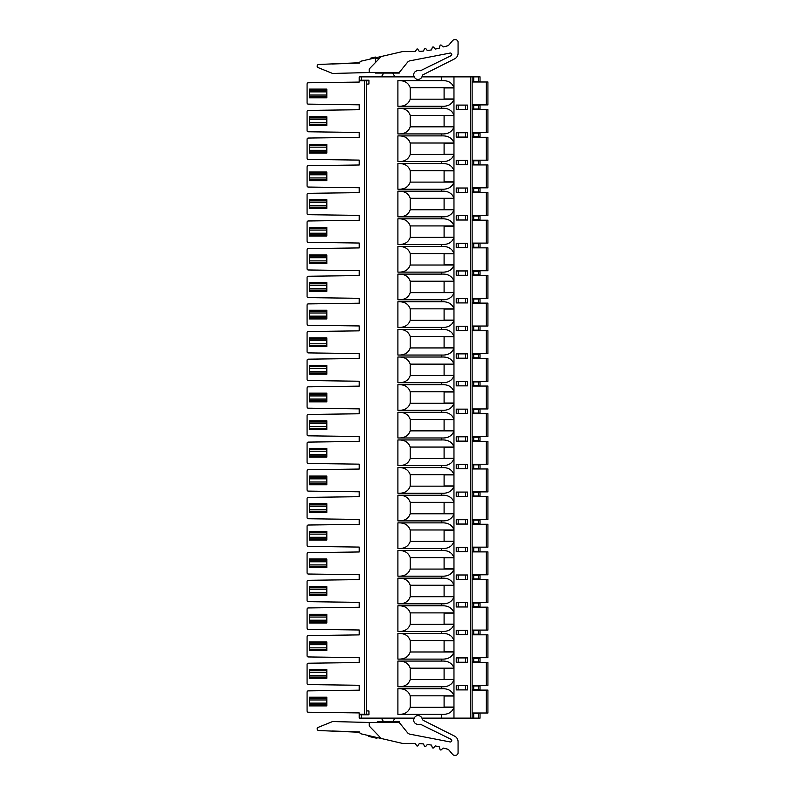 <?xml version="1.0" encoding="UTF-8"?>
<svg xmlns="http://www.w3.org/2000/svg" width="795" height="795" viewBox="0 0 795 795"><rect width="100%" height="100%" fill="white"/><g stroke="black" fill="none" stroke-linecap="round" stroke-linejoin="round"><path stroke-width="1.19" d="M472.131 519.513L487.921 519.513L487.921 496.617L472.131 496.617M472.131 496.02L480.031 496.02L480.031 492.463L472.131 492.463M472.131 523.657L480.031 523.657L480.031 520.109L472.131 520.109M477.656 137.287L472.131 136.879M477.656 132.546L477.656 133.133M477.656 164.923L472.131 164.525M477.656 160.183L477.656 160.779M477.656 192.559L472.131 192.161M477.656 187.829L477.656 188.415M477.656 220.205L472.131 219.808M477.656 215.465L477.656 216.061M477.656 247.841L472.131 247.444M477.656 243.111L477.656 243.697M477.656 275.487L472.131 275.09M477.656 270.747L477.656 271.343M477.656 303.124L472.131 302.726M477.656 298.383L477.656 298.98M477.656 330.77L472.131 330.372M477.656 326.029L477.656 326.626M477.656 358.406L472.131 358.008M477.656 353.666L477.656 354.262M477.656 386.052L472.131 385.654M477.656 381.312L477.656 381.898M477.656 413.688L472.131 413.291M477.656 408.948L477.656 409.544M477.656 441.334L472.131 440.927M477.656 436.594L477.656 437.18M477.656 468.971L472.131 468.573M477.656 464.23L477.656 464.827M477.656 496.617L472.131 496.209M477.656 491.876L477.656 492.463M477.656 524.253L472.131 523.855M477.656 519.513L477.656 520.109M477.656 551.889L472.131 551.492M477.656 547.159L477.656 547.745M477.656 579.535L472.131 579.138M477.656 574.795L477.656 575.391M477.656 607.171L472.131 606.774M477.656 602.441L477.656 603.027M477.656 634.817L472.131 634.42M477.656 630.077L477.656 630.673M477.656 662.454L472.131 662.056M477.656 657.713L477.656 658.31M477.656 685.36L477.656 685.946M477.656 689.504L477.656 690.1M414.294 76.867L359.201 76.867L359.201 82.084L308.241 82.779A1.183 1.183 0 0 0 307.079 83.962L307.079 102.943A1.183 1.183 0 0 0 308.241 104.125L359.201 104.821L359.201 109.72L308.241 110.416A1.183 1.183 0 0 0 307.079 111.608L307.079 130.589A1.183 1.183 0 0 0 308.251 131.771L359.201 132.467L359.201 137.366L308.241 138.052A1.183 1.183 0 0 0 307.079 139.244L307.079 158.225A1.183 1.183 0 0 0 308.251 159.407L359.201 160.103L359.201 165.002L308.241 165.698A1.183 1.183 0 0 0 307.079 166.89L307.079 185.871A1.183 1.183 0 0 0 308.251 187.054L359.201 187.749L359.201 192.638L308.241 193.334A1.183 1.183 0 0 0 307.079 194.527L307.079 213.507A1.183 1.183 0 0 0 308.251 214.69L359.201 215.385L359.201 220.285L308.241 220.98A1.183 1.183 0 0 0 307.079 222.173L307.079 241.153A1.183 1.183 0 0 0 308.251 242.336L359.201 243.031L359.201 247.921L308.241 248.616A1.183 1.183 0 0 0 307.079 249.809L307.079 268.79A1.183 1.183 0 0 0 308.251 269.972L359.201 270.668L359.201 275.567L308.241 276.262A1.183 1.183 0 0 0 307.079 277.445L307.079 296.426A1.183 1.183 0 0 0 308.251 297.618L359.201 298.314L359.201 303.203L308.241 303.899A1.183 1.183 0 0 0 307.079 305.091L307.079 324.072A1.183 1.183 0 0 0 308.251 325.254L359.201 325.95L359.201 330.849L308.241 331.545A1.183 1.183 0 0 0 307.079 332.727L307.079 351.708A1.183 1.183 0 0 0 308.251 352.901L359.201 353.586L359.201 358.485L308.241 359.181A1.183 1.183 0 0 0 307.079 360.373L307.079 379.354A1.183 1.183 0 0 0 308.251 380.537L359.201 381.232L359.201 386.132L308.241 386.827A1.183 1.183 0 0 0 307.079 388.01L307.079 406.99A1.183 1.183 0 0 0 308.251 408.173L359.201 408.868L359.201 413.768L308.241 414.463A1.183 1.183 0 0 0 307.079 415.656L307.079 434.636A1.183 1.183 0 0 0 308.251 435.819L359.201 436.515L359.201 441.414L308.241 442.099A1.183 1.183 0 0 0 307.079 443.292L307.079 462.273A1.183 1.183 0 0 0 308.251 463.455L359.201 464.151L359.201 469.05L308.241 469.746A1.183 1.183 0 0 0 307.079 470.938L307.079 489.919A1.183 1.183 0 0 0 308.251 491.101L359.201 491.797L359.201 496.686L308.241 497.382A1.183 1.183 0 0 0 307.079 498.574L307.079 517.555A1.183 1.183 0 0 0 308.251 518.738L359.201 519.433L359.201 524.332L308.241 525.028A1.183 1.183 0 0 0 307.079 526.22L307.079 545.201A1.183 1.183 0 0 0 308.251 546.384L359.201 547.079L359.201 551.969L308.241 552.664A1.183 1.183 0 0 0 307.079 553.857L307.079 572.837A1.183 1.183 0 0 0 308.251 574.02L359.201 574.715L359.201 579.615L308.241 580.31A1.183 1.183 0 0 0 307.079 581.503L307.079 600.473A1.183 1.183 0 0 0 308.251 601.666L359.201 602.362L359.201 607.251L308.241 607.946A1.183 1.183 0 0 0 307.079 609.139L307.079 628.12A1.183 1.183 0 0 0 308.251 629.302L359.201 629.998L359.201 634.897L308.241 635.593A1.183 1.183 0 0 0 307.079 636.775L307.079 655.756A1.183 1.183 0 0 0 308.251 656.948L359.201 657.634L359.201 662.533L308.241 663.229A1.183 1.183 0 0 0 307.079 664.421L307.079 683.402A1.183 1.183 0 0 0 308.251 684.584L359.201 685.28L359.201 690.179L308.241 690.875A1.183 1.183 0 0 0 307.079 692.057L307.079 711.038A1.183 1.183 0 0 0 308.251 712.221L359.201 712.916L359.201 718.133L414.294 718.133M472.131 81.408L480.031 81.408L480.031 76.867L421.936 76.867M414.463 77.214L414.116 76.509A3.945 3.945 0 0 1 415.914 71.222L416.62 70.874A3.945 3.945 0 0 1 419.601 70.666A1.58 1.58 0 0 0 420.793 70.586L450.944 55.749A1.421 1.421 0 0 0 450.03 53.076L409.962 60.818A3.945 3.945 0 0 0 407.577 62.219L399.945 71.649A2.365 2.365 0 0 1 398.106 72.524L369.228 72.524L369.228 69.612A1.58 1.58 0 0 1 369.675 68.509L380.457 57.339A3.945 3.945 0 0 1 382.415 56.236L402.071 51.695A3.945 3.945 0 0 1 402.956 51.596L415.368 51.596L416.55 49.379A0.785 0.785 0 0 1 417.902 49.33L419.273 51.437L423.467 51.079L424.46 48.783A0.785 0.785 0 0 1 425.812 48.604L427.342 50.592L431.496 49.896L432.301 47.521A0.785 0.785 0 0 1 433.633 47.243L435.322 49.091L439.406 48.058L440.003 45.613A0.785 0.785 0 0 1 441.305 45.226L443.143 46.935L447.098 45.981A3.945 3.945 0 0 0 449.195 44.679L452.623 40.595A2.365 2.365 0 0 1 454.442 39.75L455.704 39.75A2.365 2.365 0 0 1 458.069 42.115L458.069 53.235A6.32 6.32 0 0 1 454.591 58.87L423.059 74.74A1.58 1.58 0 0 0 422.205 75.913A3.945 3.945 0 0 1 420.048 78.874L419.75 79.013A3.945 3.945 0 0 1 414.463 77.214M421.936 718.133L441.652 718.133L441.652 714.377L397.897 714.377L397.897 688.718L441.652 688.718L441.652 686.741L397.897 686.741L397.897 661.072L441.652 661.072C448.062 660.774 452.166 663.149 453.965 668.178L453.965 651.989C452.166 657.028 448.062 659.393 441.652 659.105L397.897 659.105L397.897 633.436L441.652 633.436C448.062 633.138 452.166 635.503 453.965 640.541L453.965 624.353C452.166 629.382 448.062 631.757 441.652 631.459L397.897 631.459L397.897 605.79L441.652 605.79C448.062 605.502 452.166 607.867 453.965 612.895L453.965 596.707C452.166 601.745 448.062 604.111 441.652 603.822L397.897 603.822L397.897 578.154L441.652 578.154C448.062 577.856 452.166 580.231 453.965 585.259L453.965 569.071C452.166 574.099 448.062 576.474 441.652 576.176L397.897 576.176L397.897 550.508L441.652 550.508C448.062 550.219 452.166 552.585 453.965 557.623L453.965 541.425C452.166 546.463 448.062 548.828 441.652 548.54L397.897 548.54L397.897 522.871L441.652 522.871C448.062 522.573 452.166 524.948 453.965 529.977L453.965 513.789C452.166 518.817 448.062 521.192 441.652 520.894L397.897 520.894L397.897 495.225L441.652 495.225C448.062 494.937 452.166 497.302 453.965 502.341L453.965 486.152C452.166 491.181 448.062 493.546 441.652 493.258L397.897 493.258L397.897 467.589L441.652 467.589C448.062 467.291 452.166 469.666 453.965 474.695L453.965 458.506C452.166 463.545 448.062 465.91 441.652 465.612L397.897 465.612L397.897 439.953L441.652 439.953C448.062 439.655 452.166 442.02 453.965 447.058L453.965 430.87C452.166 435.899 448.062 438.274 441.652 437.975L397.897 437.975L397.897 412.307L441.652 412.307C448.062 412.009 452.166 414.384 453.965 419.412L453.965 403.224C452.166 408.262 448.062 410.627 441.652 410.329L397.897 410.329L397.897 384.671L441.652 384.671C448.062 384.373 452.166 386.738 453.965 391.776L453.965 375.588C452.166 380.616 448.062 382.991 441.652 382.693L397.897 382.693L397.897 357.025L441.652 357.025C448.062 356.726 452.166 359.102 453.965 364.13L453.965 347.942C452.166 352.98 448.062 355.345 441.652 355.047L397.897 355.047L397.897 329.388L441.652 329.388C448.062 329.09 452.166 331.455 453.965 336.494L453.965 320.305C452.166 325.334 448.062 327.709 441.652 327.411L397.897 327.411L397.897 301.742L441.652 301.742C448.062 301.454 452.166 303.819 453.965 308.848L453.965 292.659C452.166 297.698 448.062 300.063 441.652 299.775L397.897 299.775L397.897 274.106L441.652 274.106C448.062 273.808 452.166 276.183 453.965 281.211L453.965 265.023C452.166 270.052 448.062 272.427 441.652 272.128L397.897 272.128L397.897 246.46L441.652 246.46C448.062 246.172 452.166 248.537 453.965 253.575L453.965 237.377C452.166 242.415 448.062 244.78 441.652 244.492L397.897 244.492L397.897 218.824L441.652 218.824C448.062 218.526 452.166 220.901 453.965 225.929L453.965 209.741C452.166 214.769 448.062 217.144 441.652 216.846L397.897 216.846L397.897 191.178L441.652 191.178C448.062 190.889 452.166 193.255 453.965 198.293L453.965 182.105C452.166 187.133 448.062 189.498 441.652 189.21L397.897 189.21L397.897 163.541L441.652 163.541C448.062 163.243 452.166 165.618 453.965 170.647L453.965 154.459C452.166 159.497 448.062 161.862 441.652 161.564L397.897 161.564L397.897 135.895L441.652 135.895C448.062 135.607 452.166 137.972 453.965 143.011L453.965 126.822C452.166 131.851 448.062 134.226 441.652 133.928L397.897 133.928L397.897 108.259L441.652 108.259C448.062 107.961 452.166 110.336 453.965 115.364L453.965 99.176C452.166 104.215 448.062 106.58 441.652 106.282L397.897 106.282L397.897 80.623L441.652 80.623L441.652 76.867M359.201 715.56L359.986 714.775L368.94 714.775L368.94 711.018L366.306 710.829L366.306 84.171L368.94 83.982L368.94 80.812L359.201 80.812M359.201 79.44L359.986 80.225L368.94 80.225L368.94 83.982M441.652 106.282L441.652 108.259M441.652 133.928L441.652 135.895M441.652 161.564L441.652 163.541M441.652 189.21L441.652 191.178M441.652 216.846L441.652 218.824M441.652 244.492L441.652 246.46M441.652 272.128L441.652 274.106M441.652 299.775L441.652 301.742M441.652 327.411L441.652 329.388M441.652 355.047L441.652 357.025M441.652 382.693L441.652 384.671M441.652 410.329L441.652 412.307M441.652 437.975L441.652 439.953M441.652 465.612L441.652 467.589M441.652 493.258L441.652 495.225M441.652 520.894L441.652 522.871M441.652 548.54L441.652 550.508M441.652 576.176L441.652 578.154M441.652 603.822L441.652 605.79M441.652 631.459L441.652 633.436M441.652 659.105L441.652 661.072M441.652 688.718C448.062 688.42 452.166 690.785 453.965 695.824L453.965 679.636C452.166 684.664 448.062 687.039 441.652 686.741M441.652 718.133L480.031 718.133L480.031 713.592L472.131 713.592M453.965 718.133L453.965 707.272C452.166 712.31 448.062 714.675 441.652 714.377M397.897 688.718C404.307 688.42 408.411 690.785 410.21 695.824L410.21 707.272C408.411 712.31 404.307 714.675 397.897 714.377M397.897 661.072C404.307 660.774 408.411 663.149 410.21 668.178L410.21 679.636C408.411 684.664 404.307 687.039 397.897 686.741M397.897 633.436C404.307 633.138 408.411 635.503 410.21 640.541L410.21 651.989C408.411 657.028 404.307 659.393 397.897 659.105M397.897 605.79C404.307 605.502 408.411 607.867 410.21 612.895L410.21 624.353C408.411 629.382 404.307 631.757 397.897 631.459M397.897 578.154C404.307 577.856 408.411 580.231 410.21 585.259L410.21 596.707C408.411 601.745 404.307 604.111 397.897 603.822M397.897 550.508C404.307 550.219 408.411 552.585 410.21 557.623L410.21 569.071C408.411 574.099 404.307 576.474 397.897 576.176M397.897 522.871C404.307 522.573 408.411 524.948 410.21 529.977L410.21 541.425C408.411 546.463 404.307 548.828 397.897 548.54M397.897 495.225C404.307 494.937 408.411 497.302 410.21 502.341L410.21 513.789C408.411 518.817 404.307 521.192 397.897 520.894M397.897 467.589C404.307 467.291 408.411 469.666 410.21 474.695L410.21 486.152C408.411 491.181 404.307 493.546 397.897 493.258M397.897 439.953C404.307 439.655 408.411 442.02 410.21 447.058L410.21 458.506C408.411 463.545 404.307 465.91 397.897 465.612M397.897 412.307C404.307 412.009 408.411 414.384 410.21 419.412L410.21 430.87C408.411 435.899 404.307 438.274 397.897 437.975M397.897 384.671C404.307 384.373 408.411 386.738 410.21 391.776L410.21 403.224C408.411 408.262 404.307 410.627 397.897 410.329M397.897 357.025C404.307 356.726 408.411 359.102 410.21 364.13L410.21 375.588C408.411 380.616 404.307 382.991 397.897 382.693M397.897 329.388C404.307 329.09 408.411 331.455 410.21 336.494L410.21 347.942C408.411 352.98 404.307 355.345 397.897 355.047M397.897 301.742C404.307 301.454 408.411 303.819 410.21 308.848L410.21 320.305C408.411 325.334 404.307 327.709 397.897 327.411M397.897 274.106C404.307 273.808 408.411 276.183 410.21 281.211L410.21 292.659C408.411 297.698 404.307 300.063 397.897 299.775M397.897 246.46C404.307 246.172 408.411 248.537 410.21 253.575L410.21 265.023C408.411 270.052 404.307 272.427 397.897 272.128M397.897 218.824C404.307 218.526 408.411 220.901 410.21 225.929L410.21 237.377C408.411 242.415 404.307 244.78 397.897 244.492M397.897 191.178C404.307 190.889 408.411 193.255 410.21 198.293L410.21 209.741C408.411 214.769 404.307 217.144 397.897 216.846M397.897 163.541C404.307 163.243 408.411 165.618 410.21 170.647L410.21 182.105C408.411 187.133 404.307 189.498 397.897 189.21M397.897 135.895C404.307 135.607 408.411 137.972 410.21 143.011L410.21 154.459C408.411 159.497 404.307 161.862 397.897 161.564M397.897 108.259C404.307 107.961 408.411 110.336 410.21 115.364L410.21 126.822C408.411 131.851 404.307 134.226 397.897 133.928M397.897 106.282C404.307 106.58 408.411 104.215 410.21 99.176L410.21 87.728C408.411 82.69 404.307 80.325 397.897 80.623M453.965 76.867L453.965 87.728C452.166 82.69 448.062 80.325 441.652 80.623M453.965 696.023L453.965 707.073L444.097 707.073L444.097 696.023L453.965 696.023M456.231 662.255L467.5 662.255L467.5 657.912L456.231 657.912L456.231 662.255M453.965 668.376L453.965 679.437L444.097 679.437L444.097 668.376L453.965 668.376M456.231 634.619L467.5 634.619L467.5 630.276L456.231 630.276L456.231 634.619M453.965 640.74L453.965 651.791L444.097 651.791L444.097 640.74L453.965 640.74M456.231 606.973L467.5 606.973L467.5 602.63L456.231 602.63L456.231 606.973M453.965 613.094L453.965 624.155L444.097 624.155L444.097 613.094L453.965 613.094M456.231 579.336L467.5 579.336L467.5 574.994L456.231 574.994L456.231 579.336M453.965 585.458L453.965 596.508L444.097 596.508L444.097 585.458L453.965 585.458M456.231 551.7L467.5 551.7L467.5 547.348L456.231 547.348L456.231 551.7M453.965 557.812L453.965 568.872L444.097 568.872L444.097 557.812L453.965 557.812M456.231 524.054L467.5 524.054L467.5 519.711L456.231 519.711L456.231 524.054M453.965 530.176L453.965 541.236L444.097 541.236L444.097 530.176L453.965 530.176M456.231 496.418L467.5 496.418L467.5 492.075L456.231 492.075L456.231 496.418M453.965 502.539L453.965 513.59L444.097 513.59L444.097 502.539L453.965 502.539M456.231 468.772L467.5 468.772L467.5 464.429L456.231 464.429L456.231 468.772M453.965 474.893L453.965 485.954L444.097 485.954L444.097 474.893L453.965 474.893M456.231 441.136L467.5 441.136L467.5 436.793L456.231 436.793L456.231 441.136M453.965 447.257L453.965 458.308L444.097 458.308L444.097 447.257L453.965 447.257M456.231 413.489L467.5 413.489L467.5 409.147L456.231 409.147L456.231 413.489M453.965 419.611L453.965 430.671L444.097 430.671L444.097 419.611L453.965 419.611M456.231 385.853L467.5 385.853L467.5 381.511L456.231 381.511L456.231 385.853M453.965 391.975L453.965 403.025L444.097 403.025L444.097 391.975L453.965 391.975M456.231 358.207L467.5 358.207L467.5 353.864L456.231 353.864L456.231 358.207M453.965 364.329L453.965 375.389L444.097 375.389L444.097 364.329L453.965 364.329M456.231 330.571L467.5 330.571L467.5 326.228L456.231 326.228L456.231 330.571M453.965 336.692L453.965 347.743L444.097 347.743L444.097 336.692L453.965 336.692M456.231 302.925L467.5 302.925L467.5 298.582L456.231 298.582L456.231 302.925M453.965 309.046L453.965 320.107L444.097 320.107L444.097 309.046L453.965 309.046M456.231 275.289L467.5 275.289L467.5 270.946L456.231 270.946L456.231 275.289M453.965 281.41L453.965 292.461L444.097 292.461L444.097 281.41L453.965 281.41M456.231 247.652L467.5 247.652L467.5 243.3L456.231 243.3L456.231 247.652M453.965 253.764L453.965 264.824L444.097 264.824L444.097 253.764L453.965 253.764M456.231 220.006L467.5 220.006L467.5 215.664L456.231 215.664L456.231 220.006M453.965 226.128L453.965 237.188L444.097 237.188L444.097 226.128L453.965 226.128M456.231 192.37L467.5 192.37L467.5 188.027L456.231 188.027L456.231 192.37M453.965 198.492L453.965 209.542L444.097 209.542L444.097 198.492L453.965 198.492M456.231 164.724L467.5 164.724L467.5 160.381L456.231 160.381L456.231 164.724M453.965 170.845L453.965 181.906L444.097 181.906L444.097 170.845L453.965 170.845M456.231 137.088L467.5 137.088L467.5 132.745L456.231 132.745L456.231 137.088M453.965 143.209L453.965 154.26L444.097 154.26L444.097 143.209L453.965 143.209M456.231 109.442L467.5 109.442L467.5 105.099L456.231 105.099L456.231 109.442M453.965 115.563L453.965 126.624L444.097 126.624L444.097 115.563L453.965 115.563M453.965 98.977L453.965 87.927L444.097 87.927L444.097 98.977L453.965 98.977M456.231 689.901L467.5 689.901L467.5 685.558L456.231 685.558L456.231 689.901M472.131 76.867L472.131 718.133M472.131 689.504L480.031 689.504L480.031 685.946L472.131 685.946M414.116 718.491L414.463 717.786A3.945 3.945 0 0 1 419.75 715.987L420.048 716.126A3.945 3.945 0 0 1 422.205 719.087L423.069 720.27L454.591 736.13A6.32 6.32 0 0 1 458.069 741.765L458.069 752.885A2.365 2.365 0 0 1 455.704 755.25L454.442 755.25A2.365 2.365 0 0 1 452.623 754.405L449.195 750.321A3.945 3.945 0 0 0 447.098 749.019L443.143 748.065L441.305 749.774A0.785 0.785 0 0 1 440.003 749.387L439.406 746.942L435.322 745.909L433.633 747.757A0.785 0.785 0 0 1 432.301 747.479L431.496 745.104L427.342 744.408L425.812 746.396A0.785 0.785 0 0 1 424.46 746.217L423.467 743.921L419.273 743.563L417.902 745.67A0.785 0.785 0 0 1 416.55 745.621L415.368 743.405L402.956 743.405A3.945 3.945 0 0 1 402.071 743.305L382.415 738.764A3.945 3.945 0 0 1 380.457 737.661L369.675 726.491A1.58 1.58 0 0 1 369.228 725.388L369.228 722.476L398.106 722.476A2.365 2.365 0 0 1 399.945 723.351L407.577 732.781A3.945 3.945 0 0 0 409.962 734.183L450.03 741.924A1.421 1.421 0 0 0 450.944 739.251L420.793 724.414A1.58 1.58 0 0 0 419.601 724.334A3.945 3.945 0 0 1 416.62 724.126L415.914 723.778A3.945 3.945 0 0 1 414.116 718.491M377.287 722.476L377.287 721.761L399.239 721.761L399.239 722.764M382.415 738.764L360.98 733.815A1.58 1.58 0 0 1 359.747 732.274L318.745 730.525A1.64 1.64 0 0 1 318.189 727.365L332.33 721.651A1.58 1.58 0 0 1 332.976 721.542L369.228 722.476M383.568 721.761L381.381 718.133M394.976 718.133L392.79 721.761M359.747 731.957L332.35 731.003M369.655 736.627L368.612 736.389L368.612 735.574M376.949 737.502L376.949 738.317L368.771 736.428L368.771 735.614M359.29 715.47L359.29 714.188L359.251 715.52M359.29 80.812L359.29 79.53L359.3 80.812M359.201 714.188L364.547 714.188L364.547 80.812M364.547 714.188L366.306 714.188L366.306 710.829M366.306 84.171L366.306 80.812M366.306 714.188L368.94 714.188L368.94 711.018M366.326 714.775L366.326 714.188M366.326 80.225L366.326 80.812M307.079 710.233L307.079 692.862M307.079 682.597L307.079 665.216M307.079 654.951L307.079 637.58M307.079 627.315L307.079 609.934M307.079 599.669L307.079 582.298M307.079 572.032L307.079 554.662M307.079 544.386L307.079 527.015M307.079 516.75L307.079 499.379M307.079 489.114L307.079 471.733M307.079 461.468L307.079 444.097M307.079 433.832L307.079 416.451M307.079 406.185L307.079 388.815M307.079 378.549L307.079 361.168M307.079 350.903L307.079 333.532M307.079 323.267L307.079 305.886M307.079 295.621L307.079 278.25M307.079 267.985L307.079 250.614M307.079 240.338L307.079 222.968M307.079 212.702L307.079 195.332M307.079 185.066L307.079 167.685M307.079 157.42L307.079 140.049M307.079 129.784L307.079 112.403M307.079 102.138L307.079 84.767M309.444 677.062L326.815 677.062L309.444 677.062L309.444 678.254L326.815 678.254L326.815 670.751L309.444 670.751L309.444 677.062M309.444 669.559L309.444 670.751L326.815 670.751L326.815 669.559L309.444 669.559M309.444 649.426L326.815 649.426L309.444 649.426L309.444 650.608L326.815 650.608L326.815 641.923L309.444 641.923L309.444 649.426M309.444 643.105L326.815 643.105M326.815 622.972L326.815 621.789L309.444 621.789L309.444 622.972L326.815 622.972M309.444 615.469L326.815 615.469L326.815 614.287L309.444 614.287L309.444 621.789M326.815 621.789L326.815 615.469M326.815 595.326L326.815 594.143L309.444 594.143L309.444 595.326L326.815 595.326M309.444 587.823L326.815 587.823L326.815 586.64L309.444 586.64L309.444 594.143M326.815 594.143L326.815 587.823M326.815 567.69L326.815 566.507L309.444 566.507L309.444 567.69L326.815 567.69M326.815 566.507L326.815 560.187L309.444 560.187L326.815 560.187L326.815 559.004L309.444 559.004L309.444 566.507M309.444 538.861L326.815 538.861L309.444 538.861L309.444 540.044L326.815 540.044L326.815 532.541L309.444 532.541L309.444 538.861M309.444 531.358L309.444 532.541L326.815 532.541L326.815 531.358L309.444 531.358M326.815 512.407L326.815 511.225L309.444 511.225L309.444 512.407L326.815 512.407M309.444 504.904L326.815 504.904L326.815 503.722L309.444 503.722L309.444 511.225M326.815 511.225L326.815 504.904M326.815 484.761L326.815 483.579L309.444 483.579L309.444 484.761L326.815 484.761M309.444 477.258L326.815 477.258L326.815 476.076L309.444 476.076L309.444 483.579M326.815 483.579L326.815 477.258M326.815 457.125L326.815 455.942L309.444 455.942L309.444 457.125L326.815 457.125M309.444 449.622L326.815 449.622L326.815 448.44L309.444 448.44L309.444 455.942M326.815 455.942L326.815 449.622M326.815 429.489L326.815 428.296L309.444 428.296L309.444 429.489L326.815 429.489M309.444 421.986L326.815 421.986L326.815 420.793L309.444 420.793L309.444 428.296M326.815 428.296L326.815 421.986M326.815 401.843L326.815 400.66L309.444 400.66L309.444 401.843L326.815 401.843M309.444 394.34L326.815 394.34L326.815 393.157L309.444 393.157L309.444 400.66M326.815 400.66L326.815 394.34M326.815 374.207L326.815 373.014L309.444 373.014L309.444 374.207L326.815 374.207M309.444 366.704L326.815 366.704L326.815 365.511L309.444 365.511L309.444 373.014M326.815 373.014L326.815 366.704M326.815 346.56L326.815 345.378L309.444 345.378L309.444 346.56L326.815 346.56M309.444 339.058L326.815 339.058L326.815 337.875L309.444 337.875L309.444 345.378M326.815 345.378L326.815 339.058M326.815 318.924L326.815 317.742L309.444 317.742L309.444 318.924L326.815 318.924M309.444 311.421L326.815 311.421L326.815 310.239L309.444 310.239L309.444 317.742M326.815 317.742L326.815 311.421M326.815 291.278L326.815 290.096L309.444 290.096L309.444 291.278L326.815 291.278M309.444 283.775L326.815 283.775L326.815 282.593L309.444 282.593L309.444 290.096M326.815 290.096L326.815 283.775M326.815 263.642L326.815 262.459L309.444 262.459L309.444 263.642L326.815 263.642M309.444 256.139L326.815 256.139L326.815 254.957L309.444 254.957L309.444 262.459M326.815 262.459L326.815 256.139M326.815 235.996L326.815 234.813L309.444 234.813L309.444 235.996L326.815 235.996M309.444 228.493L326.815 228.493L326.815 227.31L309.444 227.31L309.444 234.813M326.815 234.813L326.815 228.493M326.815 208.36L326.815 207.177L309.444 207.177L309.444 208.36L326.815 208.36M309.444 200.857L326.815 200.857L326.815 199.674L309.444 199.674L309.444 207.177M326.815 207.177L326.815 200.857M326.815 180.713L326.815 179.531L309.444 179.531L309.444 180.713L326.815 180.713M309.444 173.211L326.815 173.211L326.815 172.028L309.444 172.028L309.444 179.531M326.815 179.531L326.815 173.211M326.815 153.077L326.815 151.895L309.444 151.895L309.444 153.077L326.815 153.077M309.444 145.574L326.815 145.574L326.815 144.392L309.444 144.392L309.444 151.895M326.815 151.895L326.815 145.574M326.815 125.441L326.815 124.249L309.444 124.249L309.444 125.441L326.815 125.441M309.444 117.938L326.815 117.938L326.815 116.746L309.444 116.746L309.444 124.249M326.815 124.249L326.815 117.938M326.815 97.795L326.815 96.612L309.444 96.612L309.444 97.795L326.815 97.795M309.444 90.292L326.815 90.292L326.815 89.11L309.444 89.11L309.444 96.612M326.815 96.612L326.815 90.292M326.815 705.89L326.815 704.708L309.444 704.708L309.444 705.89L326.815 705.89M309.444 698.388L326.815 698.388L326.815 697.205L309.444 697.205L309.444 704.708M326.815 704.708L326.815 698.388M472.131 712.996L487.921 712.996L487.921 690.1L472.131 690.1M472.131 661.867L480.031 661.867L480.031 658.31L472.131 658.31M472.131 634.221L480.031 634.221L480.031 630.673L472.131 630.673M472.131 606.585L480.031 606.585L480.031 603.027L472.131 603.027M472.131 578.939L480.031 578.939L480.031 575.391L472.131 575.391M472.131 551.303L480.031 551.303L480.031 547.745L472.131 547.745M472.131 547.159L487.921 547.159L487.921 524.253L472.131 524.253M472.131 574.795L487.921 574.795L487.921 551.889L472.131 551.889M472.131 602.441L487.921 602.441L487.921 579.535L472.131 579.535M472.131 630.077L487.921 630.077L487.921 607.171L472.131 607.171M472.131 657.713L487.921 657.713L487.921 634.817L472.131 634.817M472.131 685.36L487.921 685.36L487.921 662.454L472.131 662.454M472.131 109.054L480.031 109.054L480.031 105.496L472.131 105.496M472.131 136.69L480.031 136.69L480.031 133.133L472.131 133.133M472.131 164.327L480.031 164.327L480.031 160.779L472.131 160.779M472.131 191.973L480.031 191.973L480.031 188.415L472.131 188.415M472.131 219.609L480.031 219.609L480.031 216.061L472.131 216.061M472.131 247.255L480.031 247.255L480.031 243.697L472.131 243.697M472.131 274.891L480.031 274.891L480.031 271.343L472.131 271.343M472.131 302.537L480.031 302.537L480.031 298.98L472.131 298.98M472.131 330.173L480.031 330.173L480.031 326.626L472.131 326.626M472.131 357.82L480.031 357.82L480.031 354.262L472.131 354.262M472.131 385.456L480.031 385.456L480.031 381.898L472.131 381.898M472.131 413.102L480.031 413.102L480.031 409.544L472.131 409.544M472.131 440.738L480.031 440.738L480.031 437.18L472.131 437.18M472.131 468.374L480.031 468.374L480.031 464.827L472.131 464.827M472.131 491.876L487.921 491.876L487.921 468.971L472.131 468.971M472.131 464.23L487.921 464.23L487.921 441.334L472.131 441.334M472.131 436.594L487.921 436.594L487.921 413.688L472.131 413.688M472.131 408.948L487.921 408.948L487.921 386.052L472.131 386.052M472.131 381.312L487.921 381.312L487.921 358.406L472.131 358.406M472.131 353.666L487.921 353.666L487.921 330.77L472.131 330.77M472.131 326.029L487.921 326.029L487.921 303.124L472.131 303.124M472.131 298.383L487.921 298.383L487.921 275.487L472.131 275.487M472.131 270.747L487.921 270.747L487.921 247.841L472.131 247.841M472.131 243.111L487.921 243.111L487.921 220.205L472.131 220.205M472.131 215.465L487.921 215.465L487.921 192.559L472.131 192.559M472.131 187.829L487.921 187.829L487.921 164.923L472.131 164.923M472.131 160.183L487.921 160.183L487.921 137.287L472.131 137.287M472.131 132.546L487.921 132.546L487.921 109.64L472.131 109.64M480.031 105.496L480.031 109.054M486.341 104.9L486.341 82.004L487.921 82.004L487.921 104.9L472.131 104.9M486.341 82.004L472.131 82.004M369.228 72.524L332.976 73.458A1.58 1.58 0 0 1 332.33 73.349L318.189 67.635A1.64 1.64 0 0 1 318.745 64.474L359.747 62.725A1.58 1.58 0 0 1 360.98 61.185L382.415 56.236M379.215 58.621L375.469 58.621L375.469 62.507M375.469 72.524L375.469 73.08L399.239 73.08L399.239 72.236M381.381 76.867L383.667 73.08M392.7 73.08L394.976 76.867M332.35 63.998L359.747 63.044M375.359 57.866L375.359 57.051L373.59 57.459L370.808 58.105L370.808 58.919M373.59 58.273L373.59 57.459M486.341 519.513L486.341 496.617M361.566 714.775L361.566 718.133M361.566 76.867L361.566 80.225M470.551 718.133L470.551 76.867M410.21 707.272L453.965 707.272M453.965 695.824L410.21 695.824M410.21 679.636L453.965 679.636M453.965 668.178L410.21 668.178M410.21 651.989L453.965 651.989M453.965 640.541L410.21 640.541M410.21 624.353L453.965 624.353M453.965 612.895L410.21 612.895M410.21 596.707L453.965 596.707M453.965 585.259L410.21 585.259M410.21 569.071L453.965 569.071M453.965 557.623L410.21 557.623M410.21 541.425L453.965 541.425M453.965 529.977L410.21 529.977M410.21 513.789L453.965 513.789M453.965 502.341L410.21 502.341M410.21 486.152L453.965 486.152M453.965 474.695L410.21 474.695M410.21 458.506L453.965 458.506M453.965 447.058L410.21 447.058M410.21 430.87L453.965 430.87M453.965 419.412L410.21 419.412M410.21 403.224L453.965 403.224M453.965 391.776L410.21 391.776M410.21 375.588L453.965 375.588M453.965 364.13L410.21 364.13M410.21 347.942L453.965 347.942M453.965 336.494L410.21 336.494M410.21 320.305L453.965 320.305M453.965 308.848L410.21 308.848M410.21 292.659L453.965 292.659M453.965 281.211L410.21 281.211M410.21 265.023L453.965 265.023M453.965 253.575L410.21 253.575M410.21 237.377L453.965 237.377M453.965 225.929L410.21 225.929M410.21 209.741L453.965 209.741M453.965 198.293L410.21 198.293M410.21 182.105L453.965 182.105M453.965 170.647L410.21 170.647M410.21 154.459L453.965 154.459M453.965 143.011L410.21 143.011M410.21 126.822L453.965 126.822M453.965 115.364L410.21 115.364M410.21 99.176L453.965 99.176M453.965 87.728L410.21 87.728M473.711 685.946L473.711 689.504M478.451 689.504L478.451 685.946M473.711 713.592L473.711 718.133M478.451 718.133L478.451 713.592M309.444 675.492L326.815 675.492M326.815 672.332L309.444 672.332M309.444 647.846L326.815 647.846M326.815 644.685L309.444 644.685M309.444 620.209L326.815 620.209M326.815 617.049L309.444 617.049M309.444 592.563L326.815 592.563M326.815 589.403L309.444 589.403M309.444 564.927L326.815 564.927M326.815 561.767L309.444 561.767M309.444 537.281L326.815 537.281M326.815 534.121L309.444 534.121M309.444 509.645L326.815 509.645M326.815 506.485L309.444 506.485M309.444 481.999L326.815 481.999M326.815 478.838L309.444 478.838M309.444 454.362L326.815 454.362M326.815 451.202L309.444 451.202M309.444 426.716L326.815 426.716M326.815 423.566L309.444 423.566M309.444 399.08L326.815 399.08M326.815 395.92L309.444 395.92M309.444 371.434L326.815 371.434M326.815 368.284L309.444 368.284M309.444 343.798L326.815 343.798M326.815 340.638L309.444 340.638M309.444 316.162L326.815 316.162M326.815 313.001L309.444 313.001M309.444 288.515L326.815 288.515M326.815 285.355L309.444 285.355M309.444 260.879L326.815 260.879M326.815 257.719L309.444 257.719M309.444 233.233L326.815 233.233M326.815 230.073L309.444 230.073M309.444 205.597L326.815 205.597M326.815 202.437L309.444 202.437M309.444 177.951L326.815 177.951M326.815 174.791L309.444 174.791M309.444 150.315L326.815 150.315M326.815 147.155L309.444 147.155M309.444 122.668L326.815 122.668M326.815 119.508L309.444 119.508M309.444 95.032L326.815 95.032M326.815 91.872L309.444 91.872M309.444 703.128L326.815 703.128M326.815 699.968L309.444 699.968M486.341 712.996L486.341 690.1M473.711 658.31L473.711 661.867M478.451 661.867L478.451 658.31M473.711 630.673L473.711 634.221M478.451 634.221L478.451 630.673M473.711 603.027L473.711 606.585M478.451 606.585L478.451 603.027M473.711 575.391L473.711 578.939M478.451 578.939L478.451 575.391M473.711 547.745L473.711 551.303M478.451 551.303L478.451 547.745M473.711 520.109L473.711 523.657M478.451 523.657L478.451 520.109M486.341 547.159L486.341 524.253M486.341 574.795L486.341 551.889M486.341 602.441L486.341 579.535M486.341 630.077L486.341 607.171M486.341 657.713L486.341 634.817M486.341 685.36L486.341 662.454M473.711 76.867L473.711 81.408M478.451 496.02L478.451 492.463M473.711 492.463L473.711 496.02M486.341 491.876L486.341 468.971M473.711 464.827L473.711 468.374M478.451 468.374L478.451 464.827M486.341 464.23L486.341 441.334M473.711 437.18L473.711 440.738M478.451 440.738L478.451 437.18M486.341 436.594L486.341 413.688M473.711 409.544L473.711 413.102M478.451 413.102L478.451 409.544M486.341 408.948L486.341 386.052M473.711 381.898L473.711 385.456M478.451 385.456L478.451 381.898M486.341 381.312L486.341 358.406M473.711 354.262L473.711 357.82M478.451 357.82L478.451 354.262M486.341 353.666L486.341 330.77M473.711 326.626L473.711 330.173M478.451 330.173L478.451 326.626M486.341 326.029L486.341 303.124M473.711 298.98L473.711 302.537M478.451 302.537L478.451 298.98M486.341 298.383L486.341 275.487M473.711 271.343L473.711 274.891M478.451 274.891L478.451 271.343M486.341 270.747L486.341 247.841M473.711 243.697L473.711 247.255M478.451 247.255L478.451 243.697M486.341 243.111L486.341 220.205M473.711 216.061L473.711 219.609M478.451 219.609L478.451 216.061M486.341 215.465L486.341 192.559M473.711 188.415L473.711 191.973M478.451 191.973L478.451 188.415M486.341 187.829L486.341 164.923M473.711 160.779L473.711 164.327M478.451 164.327L478.451 160.779M486.341 160.183L486.341 137.287M473.711 133.133L473.711 136.69M478.451 136.69L478.451 133.133M486.341 132.546L486.341 109.64M473.711 105.496L473.711 109.054M478.451 109.054L478.451 105.496M478.451 81.408L478.451 76.867M458.198 657.912L458.198 662.255L458.198 657.912M465.522 662.255L465.522 657.912L465.522 662.255M458.198 630.276L458.198 634.619L458.198 630.276M465.522 634.619L465.522 630.276L465.522 634.619M458.198 602.63L458.198 606.973L458.198 602.63M465.522 606.973L465.522 602.63L465.522 606.973M458.198 574.994L458.198 579.336L458.198 574.994M465.522 579.336L465.522 574.994L465.522 579.336M458.198 547.348L458.198 551.7L458.198 547.348M465.522 551.7L465.522 547.348L465.522 551.7M458.198 519.711L458.198 524.054L458.198 519.711M465.522 524.054L465.522 519.711L465.522 524.054M458.198 492.075L458.198 496.418L458.198 492.075M465.522 496.418L465.522 492.075L465.522 496.418M458.198 464.429L458.198 468.772L458.198 464.429M465.522 468.772L465.522 464.429L465.522 468.772M458.198 436.793L458.198 441.136L458.198 436.793M465.522 441.136L465.522 436.793L465.522 441.136M458.198 409.147L458.198 413.489L458.198 409.147M465.522 413.489L465.522 409.147L465.522 413.489M458.198 381.511L458.198 385.853L458.198 381.511M465.522 385.853L465.522 381.511L465.522 385.853M458.198 353.864L458.198 358.207L458.198 353.864M465.522 358.207L465.522 353.864L465.522 358.207M458.198 326.228L458.198 330.571L458.198 326.228M465.522 330.571L465.522 326.228L465.522 330.571M458.198 298.582L458.198 302.925L458.198 298.582M465.522 302.925L465.522 298.582L465.522 302.925M458.198 270.946L458.198 275.289L458.198 270.946M465.522 275.289L465.522 270.946L465.522 275.289M458.198 243.3L458.198 247.652L458.198 243.3M465.522 247.652L465.522 243.3L465.522 247.652M458.198 215.664L458.198 220.006L458.198 215.664M465.522 220.006L465.522 215.664L465.522 220.006M458.198 188.027L458.198 192.37L458.198 188.027M465.522 192.37L465.522 188.027L465.522 192.37M458.198 160.381L458.198 164.724L458.198 160.381M465.522 164.724L465.522 160.381L465.522 164.724M458.198 132.745L458.198 137.088L458.198 132.745M465.522 137.088L465.522 132.745L465.522 137.088M458.198 105.099L458.198 109.442L458.198 105.099M465.522 109.442L465.522 105.099L465.522 109.442M458.198 685.558L458.198 689.901L458.198 685.558M465.522 689.901L465.522 685.558L465.522 689.901"/></g></svg>
